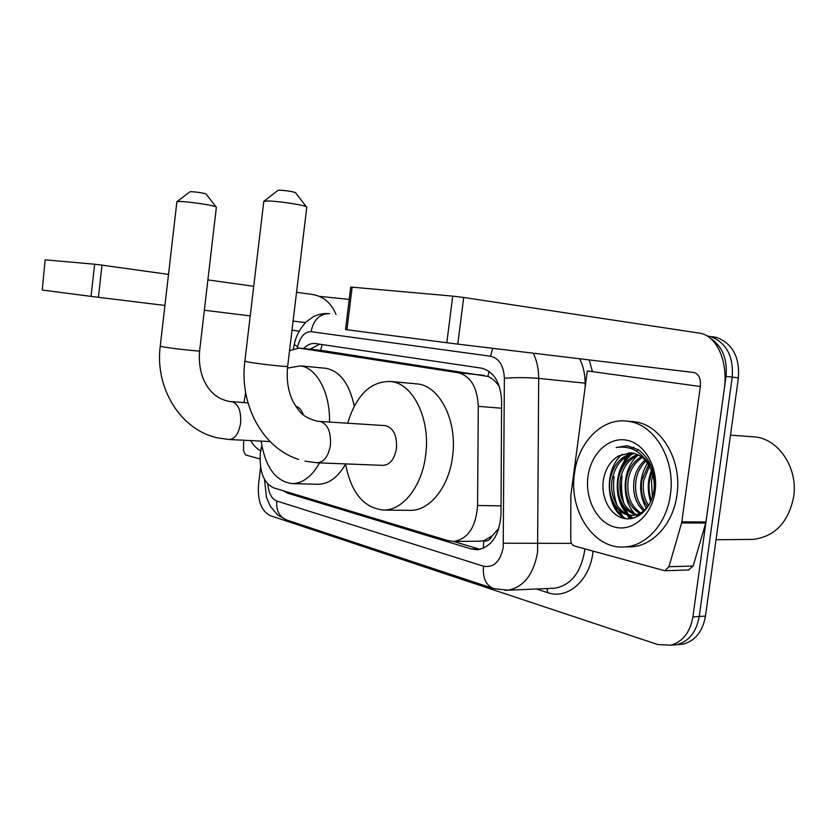 <?xml version="1.0" encoding="UTF-8"?>
<svg xmlns="http://www.w3.org/2000/svg" width="836" height="836" viewBox="0 0 836 836"><rect width="100%" height="100%" fill="white"/><g stroke="black" fill="none" stroke-linecap="round" stroke-linejoin="round"><path stroke-width="1.25" d="M261.804 445.4L260.33 453.164C259.129 471.347 263.549 482.894 273.581 487.837L448.221 540.725L453.958 541.425C468.15 538.802 476.018 526.816 477.586 505.498L478.276 406.348C477.366 387.402 470.72 376.21 458.327 372.751L298.839 348.037L289.517 350.765M492.164 535.886L483.73 540.861C487.231 541.655 490.042 539.993 492.164 535.886L497.744 529.512L498.559 529.533M499.52 386.922C496.145 381.801 492.268 378.3 487.9 376.43L322.591 350.577M478.683 541.216L483.302 540.735M710.287 338.172C722.335 346.219 727.581 358.957 726.014 376.378L692.887 616.926L699.22 616.498C696.482 631.807 689.115 641.191 677.129 644.64L670.733 645.214L677.129 644.64C689.115 641.191 696.482 631.807 699.22 616.498L732.231 377.12L699.22 616.498L705.48 616.059C702.752 631.295 695.395 640.637 683.409 644.086L677.055 644.66M706.901 335.821L710.736 336.615C726.474 342.833 733.642 356.335 732.231 377.12C733.642 356.335 726.474 342.833 710.736 336.615L706.901 335.821M712.418 336.668L716.891 337.535C732.629 343.732 739.797 357.181 738.397 377.862L705.48 616.059M283.289 490.774L287.626 493.167L471.379 549.012L477.492 549.733C491.662 547.026 499.489 535.207 500.994 514.286L501.61 401.322C500.701 382.731 494.055 371.686 481.672 368.174L315.433 343.575C311.253 343.042 307.303 344.704 303.572 348.549M623.949 518.414L619.006 510.033L623.949 518.414M617.083 505.383C613.833 496.176 612.851 486.604 614.115 476.677C612.851 486.604 613.833 496.176 617.083 505.383M692.887 616.926C690.149 632.309 682.782 641.735 670.785 645.204L657.775 644.535L270.122 515.593C261.334 511.005 257.467 500.712 258.523 484.713L260.581 467.449M319.467 296.383L349.218 299.382M630.438 518.707L627.888 514.924M627.428 514.161L623.666 506.24M620.625 494.787L619.967 481.39M480.094 549.367L453.53 541.446M310.051 349.239L319.665 344.192M259.965 458.922L245.46 454.899L243.495 450.594L243.715 440.238M336.03 314.451C331.255 303.081 323.553 296.456 312.925 294.554L296.55 292.266M45.123 259.839L42.27 290.04L45.123 259.839M94.646 264.228L102.013 265.137L98.397 297.313L91.04 296.393L94.646 264.228L45.593 259.86M253.726 286.299L207.892 279.903M168.496 274.407L102.013 265.137M91.04 296.393L42.27 290.04M98.397 297.313L164.922 305.443M204.35 310.26L250.225 315.862M293.081 321.097L305.443 322.612M260.665 450.813C256.798 448.807 253.465 445.4 250.664 440.593M244.007 402.628L245.648 392.502M216.357 207.338L216.054 206.91C213.682 205.301 187.682 201.424 179.521 201.476L176.887 201.737L189.876 191.799L190.984 191.674C197.15 192.029 202.145 192.792 205.99 193.942L206.137 194.13M319.582 462.893C311.807 476.593 302.642 483.501 292.088 483.605C275.65 481.4 265.336 467.24 261.145 441.126M345.561 464.189C337.754 477.492 328.569 484.19 318.004 484.284L292.088 483.605M303.332 414.875C301.66 409.985 299.152 407.153 295.819 406.39M287.448 368.112L300.448 365.865C316.75 367.746 330.262 392.847 329.509 422.055M323.992 368.133L326.207 368.352C340.127 371.299 349.479 383.891 354.245 406.129M176.887 201.737L160.24 346.146L162.78 346.815C171.296 348.393 199.365 351.507 199.605 350.911L199.616 350.827M263.821 201.319L277.98 190.389L279.506 190.19C286.048 190.524 291.367 191.319 295.453 192.583L295.693 192.886M306.76 207.37L306.269 206.691C302.945 204.768 276.8 200.912 267.395 200.974L263.768 201.361M304.962 461.179L317.231 462.799L383.066 465.37C390.057 464.816 394.519 459.152 396.463 448.399C397.11 435.399 393.422 427.813 385.396 425.628L384.926 425.597M347.661 423.215C356.408 394.696 370.933 380.808 391.238 381.54C413.287 383.787 430.707 419.338 425.66 455.192C422.065 486.238 402.879 510.441 383.734 510.065C363.817 508.11 351.078 492.728 345.519 463.907M414.823 383.703L417.791 383.975C439.997 386.242 457.585 421.229 452.579 456.456C449.016 486.96 429.767 510.744 410.476 510.357L409.253 510.347M705.971 521.967L705.741 523.043L681.601 522.949L668.946 566.724L664.787 570.737L574.437 546.023C572.137 545.145 570.904 543.107 570.737 539.92L570.852 495.455L587.311 370.923L700.338 386.514L681.831 521.852L705.971 521.967L724.258 389.148C728.344 362.019 716.933 335.33 699.324 333.125L463.698 297.459L457.783 344.108L693.953 372.522C698.812 373.911 700.934 378.583 700.338 386.514M705.741 523.043L693.159 566.024L688.352 569.985M350.712 287.135L352.134 287.166L346.93 329.729L345.529 329.53L350.712 287.135M457.783 344.108L446.821 342.739L452.715 296.122L352.134 287.166M452.715 296.122L463.698 297.459M446.821 342.739L346.93 329.729M681.601 522.949L681.831 521.852M751.627 436.685L754.678 436.904C778.567 438.837 798.296 468.108 793.657 496.887C788.369 522.427 774.867 536.607 753.121 539.408L749.725 539.439M630.532 518.696L628.484 515.06M628.17 514.443L625.694 508.737M624.053 503.742C621.545 494.745 620.897 485.559 622.12 476.175M670.399 494.661C666.804 523.357 646.531 545.887 624.879 546.911C593.978 549.848 568.626 510.838 574.457 473.552C578.115 442.307 602.16 417.488 627.491 421.208C654.034 423.612 675.854 459.319 670.399 494.661M630.24 421.428L634.054 421.731C660.586 424.124 682.416 459.664 676.982 494.828C673.398 523.378 653.135 545.803 631.483 546.817L627.272 546.88M638.349 449.674L627.293 445.797L616.174 447.532C632.329 445.18 644.086 452.945 651.432 470.856C647.106 459.957 640.272 453.938 630.919 452.788L618.828 455.839C610.876 460.5 605.818 468.087 603.655 478.61C600.206 496.406 609.695 515.091 623.384 518.289C637.063 521.737 651.547 508.664 654.045 490.136C655.643 472.392 650.418 458.901 638.349 449.674M587.98 476.53C590.853 453.906 608.472 436.737 626.53 440.164C644.619 443.237 658.486 467.334 655.1 491.296C651.975 515.3 632.643 531.947 614.868 527.129C597.029 522.667 584.866 499.092 587.98 476.53M634.691 453.467C622.924 456.216 615.432 464.753 612.234 479.08C608.953 496.469 618.964 514.798 632.674 515.373M633.719 453.216C621.409 455.536 613.582 464.137 610.207 479.007C606.758 497.159 617.825 516.084 632.173 515.384C640.355 515.028 646.74 510.012 651.338 500.336M638.526 455.003C628.891 459.121 622.81 467.24 620.27 479.373C618.462 497.18 623.949 508.946 636.718 514.673M637.575 454.533C627.408 458.358 620.981 466.613 618.264 479.3C616.477 497.775 622.287 509.646 635.715 514.945M642.267 457.459C634.764 462.444 630.072 469.842 628.202 479.655C626.415 494.849 630.584 505.958 640.71 512.97M641.348 456.749C633.291 461.587 628.254 469.195 626.227 479.582C624.429 495.435 628.923 506.741 639.718 513.503M645.914 461.054C640.658 466.164 637.377 472.455 636.06 479.937C634.367 492.414 637.231 502.467 644.64 510.085M645.016 460.03C639.185 465.182 635.548 471.797 634.106 479.864C632.382 493.052 635.569 503.408 643.668 510.932M649.426 466.3L643.814 480.209C642.32 489.582 643.898 498.026 648.527 505.54M648.569 464.774L641.881 480.136C640.324 490.324 642.215 499.238 647.555 506.888M652.853 475.078L651.484 480.481L652.393 497.389M651.986 472.309L649.572 480.418C648.422 487.127 649.039 493.689 651.432 500.095M633.176 515.394L642.424 513.168M653.627 492.571L654.076 489.353C654.692 483.145 653.804 476.98 651.432 470.856M637.732 514.966L639.561 515.321M636.729 515.164L639.341 515.457M651.286 466.457L644.984 458.682M630.772 452.767L618.828 455.839M651.348 470.605C647.451 480.721 647.242 491.098 650.701 501.736M647.44 463.05C638.777 478.098 638.37 493.23 646.238 508.466M637.816 455.275C621.754 469.278 621.2 499.761 634.911 514.004M636.154 515.258L637.534 516.491M630.03 454.753C613.823 468.829 613.248 499.709 627.052 514.004M627.972 514.945L632.235 518.404M634.2 447.5L631.138 448.524M622.162 454.23C603.425 470.125 606.016 507.671 624.45 518.519M651.829 471.87L650.251 477.314M638.474 449.758L636.217 450.959M631.776 454.147C626.53 458.745 622.715 464.67 620.343 471.891M619.706 498.517C621.608 505.153 624.565 510.514 628.588 514.579M629.205 515.185L632.957 518.236M611.931 499.176C614.69 508.121 619.309 514.642 625.767 518.717M626.843 445.755L616.174 447.532M322.1 344.557L320.606 350.368M489.039 371.341L487.9 376.43M483.73 540.861L483.354 548.312M323.584 350.681L298.839 348.037M484.013 375.343L458.076 372.71M501.579 408.229L478.276 406.348M501.036 505.853L477.586 505.498M738.397 377.862L726.014 376.378M291.44 493.24L287.626 493.167M267.854 484.128C268.628 493.188 271.595 498.82 276.747 501.004L483.49 566.212C493.679 567.957 500.252 561.708 503.209 547.465L504.369 378.269C503.742 365.677 499.155 358.341 490.607 356.251L311.096 331.693C304.826 331.641 300.343 336.584 297.647 346.522L297.334 347.922M264.5 479.456L266.475 497.378L270.467 506.522L277.803 515.112L286.842 520.044C279.496 517.118 276.12 510.775 276.747 501.004M533.295 353.189C536.858 360.64 538.656 369.042 538.677 378.384L537.579 552.23C533.608 574.416 523.764 587.071 508.069 590.195L504.944 590.362M571.521 543.369L503.491 543.222M551.332 588.377L555 588.22C570.769 585.179 580.612 572.921 584.531 551.457L584.813 548.897M593.069 551.185C590.3 580.163 567.759 599.893 547.726 592.661L536.325 589.004M589.15 359.908L592.473 371.644M328.809 313.605L329.645 313.678M504.369 378.269C515.854 377.381 527.297 377.423 538.677 378.384L585.127 383.181C585.075 374.141 583.256 366.001 579.651 358.769M585.127 387.486L585.127 383.181L585.691 383.233M547.726 592.661L546.984 588.565M490.607 356.251L492.665 348.298M311.096 331.693C313.375 320.167 319.237 314.127 328.673 313.584C323.333 313.291 318.244 314.326 313.416 316.677L306.206 321.87C296.634 332.195 294.962 341.496 294.46 343.638C294.021 344.327 295.087 345.278 297.647 346.522M551.405 588.377L508.069 590.195L493.71 588.628C485.967 585.472 482.56 578 483.49 566.212M478.265 548.918L471.379 549.012M299.142 331.171L291.994 330.189M270.07 441.575L229.21 439.506C235.041 439.015 238.835 433.56 240.59 423.12C241.301 411.469 238.615 404.373 232.544 401.855L231.499 401.729M263.758 201.643L244.864 361.11L248.292 362.03C258.199 363.859 286.779 367.046 287.636 366.419L287.647 366.272M317.231 462.799C324.075 462.203 328.475 456.299 330.429 445.086C331.181 432.306 327.921 424.469 320.627 421.574L317.168 421.166C301.42 416.798 299.685 411.803 293.321 402.095C288.18 391.885 286.288 379.993 287.636 366.419L306.802 207.025M668.946 566.724L693.159 566.024M620.709 471.013L620.855 470.407M622.987 463.604L626.227 456.696M627.24 454.972L628.662 452.798M632.434 448.044L633.27 447.135M629.717 518.78L626.958 514.683M626.394 513.712L621.921 503.481M484.263 375.385L458.327 372.751M480.136 541.205L453.958 541.425M683.409 644.086L670.785 645.204M716.891 337.535L707.402 336.114M294.366 344.056L293.331 348.633M286.842 520.044L493.146 588.439M229.21 439.506L217.851 437.939C180.889 430.279 154.733 388.458 160.23 346.219M216.378 207.15L199.605 350.911C198.738 361.236 200.023 370.735 203.493 379.419C205.635 384.027 207.715 387.465 209.711 389.743C212.741 393.453 217.903 398.918 229.221 401.458L248.01 402.91M205.99 193.942L216.054 206.91M300.448 365.865L326.207 368.352M298.619 459.424C262.473 448.012 239.232 404.676 244.844 361.246M295.453 192.583L306.269 206.691M383.734 510.065L410.476 510.357M391.238 381.54L417.791 383.975M385.396 425.628L319.697 421.428M664.787 570.737L689.01 569.964M716.024 539.742L753.121 539.408M624.879 546.911L631.483 546.817M632.173 515.384L634.21 515.404M627.491 421.208L634.054 421.731M730.486 435.117L754.678 436.904"/></g></svg>
